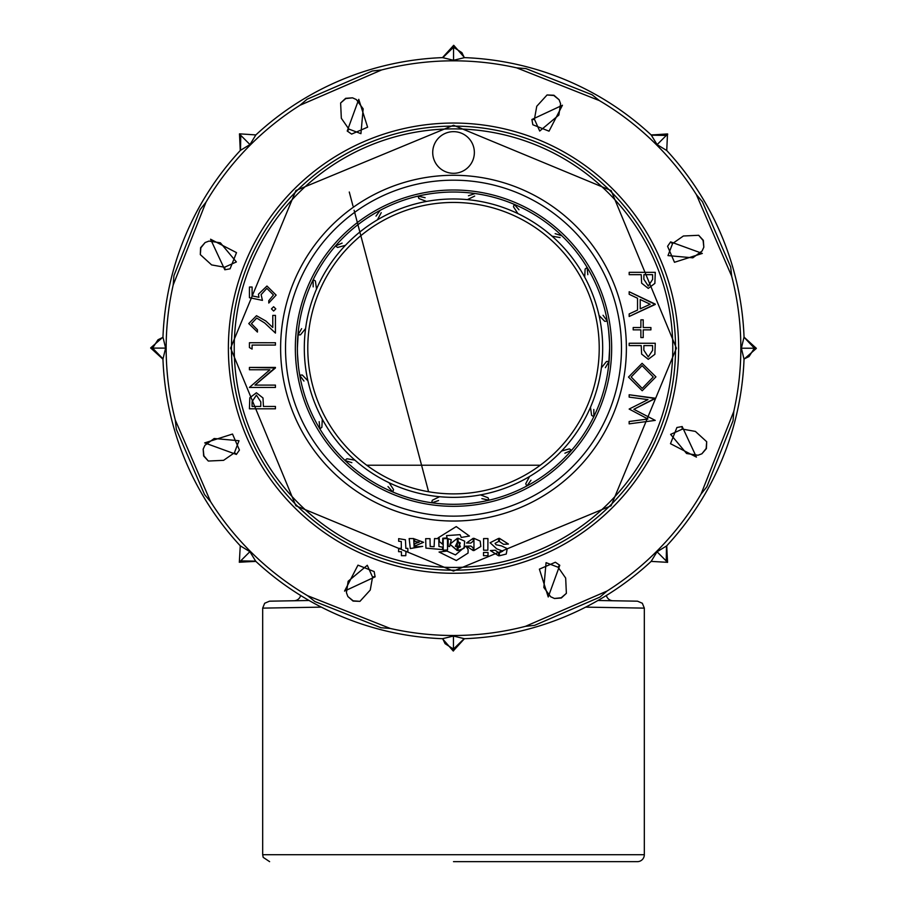 <?xml version="1.0" encoding="UTF-8"?>
<svg xmlns="http://www.w3.org/2000/svg" width="907" height="907" viewBox="0 0 907 907"><rect width="100%" height="100%" fill="white"/><g stroke="black" fill="none" stroke-linecap="round" stroke-linejoin="round"><path stroke-width="1.36" d="M321.327 607.134L262.679 608.121L262.679 854.711L644.321 854.711A6.939 6.939 0 0 1 637.383 861.65L453.5 861.65M597.951 600.491L637.508 601.182L597.951 600.491M606.364 595.48A6.939 6.939 0 0 0 612.973 600.751M309.049 600.491L269.492 601.182L309.049 600.491M300.636 595.48A6.939 6.939 0 0 1 294.027 600.751M366.723 465.234L540.277 465.234L366.723 465.234M599.221 348.163A145.721 145.721 0 0 1 453.5 493.884A145.721 145.721 0 0 1 307.779 348.163A145.721 145.721 0 0 1 453.5 202.442A145.721 145.721 0 0 1 599.221 348.163M585.673 607.134L644.321 608.121L585.673 607.134M175.3 420.077A287.349 287.349 0 0 1 173.192 284.968L205.934 202.295A287.349 287.349 0 0 1 299.979 105.269L381.586 69.964A287.349 287.349 0 0 1 516.695 67.855L599.368 100.598A287.349 287.349 0 0 1 696.395 194.642L731.7 276.25A287.349 287.349 0 0 1 733.808 411.359L701.066 494.032A287.349 287.349 0 0 1 607.021 591.058L525.414 626.352A287.349 287.349 0 0 1 390.305 628.472L307.632 595.729A287.349 287.349 0 0 1 210.605 501.684L175.3 420.077L176.321 429.306L204.551 494.564L210.605 501.684M743.955 337.415L741.382 348.22L744.035 359.195L756.313 348.447L744.046 337.245L754.409 348.22L749.001 356.564L743.955 359.025M744.046 337.245A290.75 290.75 0 0 0 666.736 150.517L667.507 133.93L651.226 135.007L657.11 144.632L666.736 150.517M651.226 135.007A290.75 290.75 0 0 0 464.531 57.629L453.783 45.35L442.582 57.617L453.557 60.281L464.531 57.629M442.582 57.617A290.75 290.75 0 0 0 255.853 134.928L239.584 133.839L240.344 150.437L249.969 144.553L255.853 134.928M240.344 150.437A290.75 290.75 0 0 0 162.965 337.132L150.687 347.88L162.954 359.07L165.618 348.107L162.965 337.132M165.618 348.107L152.591 348.107L163.045 358.911M162.954 359.07A290.75 290.75 0 0 0 240.264 545.81L239.335 562.238L255.774 561.32L249.89 551.683L240.264 545.81M255.774 561.32A290.75 290.75 0 0 0 442.469 638.698L453.217 650.977L464.418 638.709L453.443 636.045L442.469 638.698M464.418 638.709A290.75 290.75 0 0 0 651.147 561.399L667.575 562.329L666.656 545.889L657.031 551.773L651.147 561.399M666.656 545.889A290.75 290.75 0 0 0 744.035 359.195L744.035 359.195M741.382 348.22L756.313 348.22M357.97 565.152L374.16 571.58L375.113 576.841L344.558 591.092L357.97 565.152M232.521 434.045L239.425 450.042L236.376 454.441L204.687 442.899L232.521 434.045M346.429 592.668L348.141 581.262L367.29 565.288L372.573 577.101L370.249 590.049L359.943 601.352L353.174 600.819L347.88 596.557L346.429 592.668M539.382 569.143L555.379 562.238L559.778 565.288L548.236 596.976L539.382 569.143M670.488 443.693L676.917 427.503L682.177 426.539L696.429 457.105L670.488 443.693M367.618 127.184L351.621 134.089L347.222 131.039L358.764 99.351L367.618 127.184M236.512 252.634L230.083 268.823L224.823 269.776L210.571 239.221L236.512 252.634M204.903 445.337L214.177 438.5L239.006 440.734L234.391 452.82L223.598 460.337L208.315 461.039L203.905 455.87L203.179 449.124L204.903 445.337M549.03 131.175L532.84 124.747L531.887 119.486L562.442 105.235L549.03 131.175M674.479 262.282L667.575 246.285L670.624 241.886L702.313 253.427L674.479 262.282M550.674 596.761L543.837 587.487L546.071 562.657L558.156 567.272L565.673 578.065L566.376 593.348L561.206 597.758L554.46 598.484L550.674 596.761M698.005 455.235L686.61 453.523L670.624 434.374L682.438 429.09L695.386 431.415L706.689 441.709L706.156 448.489L701.893 453.783L698.005 455.235M560.571 103.659L558.859 115.053L539.71 131.039L534.427 119.225L536.751 106.278L547.057 94.974L553.826 95.507L559.12 99.77L560.571 103.659M702.097 250.99L692.823 257.826L667.994 255.593L672.609 243.507L683.402 235.99L698.685 235.287L703.095 240.457L703.821 247.203L702.097 250.99M356.326 99.566L363.163 108.84L360.929 133.669L348.844 129.055L341.327 118.261L340.624 102.979L345.794 98.568L352.54 97.831L356.326 99.566M208.995 241.081L220.39 242.804L236.376 261.953L224.562 267.236L211.614 264.912L200.311 254.606L200.844 247.838L205.107 242.543L208.995 241.081M298.346 330.783L297.371 348.129A156.129 156.129 0 0 0 453.466 504.292A156.129 156.129 0 0 0 609.629 348.197A156.129 156.129 0 0 1 609.629 348.197L609.572 344.014M432.718 152.478A20.816 20.816 0 0 0 453.534 173.305A20.816 20.816 0 0 0 474.361 152.489A20.816 20.816 0 0 0 453.545 131.662A20.816 20.816 0 0 0 432.718 152.478A20.816 20.816 0 0 0 453.534 173.305A20.816 20.816 0 0 0 474.361 152.489A20.816 20.816 0 0 0 453.545 131.662A20.816 20.816 0 0 0 432.718 152.478M675.545 348.209A222.045 222.045 0 0 1 453.455 570.208A222.045 222.045 0 0 1 231.455 348.118A222.045 222.045 0 0 1 453.545 126.118A222.045 222.045 0 0 1 675.545 348.209A222.045 222.045 0 0 0 453.545 126.118A222.045 222.045 0 0 0 231.455 348.118M609.527 342.551L608.665 330.851M629.175 343.243L629.163 345.59L641.215 345.59L641.634 354.093L648.256 359.308L654.865 354.308L655.262 343.254L629.175 343.243L629.163 345.59L641.215 345.59L641.634 354.093L648.256 359.308L654.865 354.308L655.262 343.254L629.175 343.243M629.186 272.327L629.186 274.674L641.226 274.674L641.646 283.188L648.267 288.392L654.877 283.392L655.273 272.338L629.186 272.327L629.186 274.674L641.226 274.674L641.646 283.188L648.267 288.392L654.877 283.392L655.273 272.338L629.186 272.327M275.433 408.796L275.433 406.461L263.427 406.461L262.996 397.969L256.398 392.776L249.81 397.765L249.414 408.796L275.433 408.796L275.433 406.461L263.427 406.461L262.996 397.969L256.398 392.776L249.81 397.765L249.414 408.796L275.433 408.796M275.433 385.112L255.003 385.101L275.445 367.426L249.425 367.426L249.425 369.761L269.901 369.761L249.414 387.436L275.433 387.448L275.433 385.112L255.003 385.101L275.445 367.959L249.425 367.426L249.425 369.761L269.901 369.761L249.414 387.436L275.433 387.448L275.433 385.112M252.089 349.082L252.089 345.068L275.445 345.079L275.445 342.744L249.425 342.733L249.425 347.551L252.089 349.082L252.089 345.068L275.445 345.079L275.445 342.744L249.425 342.733L249.425 347.551L252.089 349.082M251.432 323.697L256.704 318.051L264.685 322.971L275.445 333.073L275.456 315.387L272.78 315.387L272.78 327.495L265.83 320.987L256.5 315.715L248.756 323.572L257.429 332.064L257.429 329.729L251.432 323.697L256.704 318.051L264.685 322.971L275.445 333.073L275.456 315.387L272.78 315.387L272.78 327.495L265.83 320.987L256.5 315.715L248.756 323.572L257.429 332.064L257.429 329.729L251.432 323.697M273.619 311.044L275.785 308.879L273.619 306.713L271.454 308.879L273.619 311.044L275.785 308.879L273.619 306.713L271.454 308.879L273.619 311.044M249.436 297.7L262.44 300.376L261.114 294.639L266.851 288.358L273.449 294.968L268.778 300.705L268.778 303.04L276.125 295.104L266.953 286.022L258.438 294.219L258.949 297.281L252.101 295.875L252.101 287.02L249.436 287.02L249.436 297.7L262.44 300.376L261.114 294.639L266.851 288.358L273.449 294.968L268.778 300.705L268.778 303.04L276.125 295.104L266.953 286.022L258.438 294.219L258.949 297.281L252.101 295.875L252.101 287.02L249.436 287.02L249.436 297.7M655.262 304.117L629.175 291.737L629.175 294.287L637.542 298.256L637.542 310.081L629.175 313.935L629.175 316.486L655.262 304.446L629.175 291.737L629.175 294.287L637.542 298.256L637.542 310.081L629.175 313.935L629.175 316.486L655.262 304.117M643.222 319.831L640.886 319.831L640.875 327.529L633.188 327.518L633.188 329.865L640.875 329.865L640.875 337.563L643.222 337.563L643.222 329.865L650.909 329.865L650.92 327.529L643.222 327.529L643.222 319.831L640.886 319.831L640.875 327.529L633.188 327.518L633.188 329.865L640.875 329.865L640.875 337.563L643.222 337.563L643.222 329.865L650.909 329.865L650.92 327.529L643.222 327.529L643.222 319.831M642.099 363.31L628.494 377.074L642.213 390.747L655.92 376.87L642.099 363.31L628.494 377.074L642.213 390.747L655.92 376.87L642.099 363.31M629.163 397.119L647.972 399.613L629.152 409.057L647.927 419.011L629.152 421.506L629.152 423.852L655.239 420.395L633.834 409.306L655.251 398.207L629.163 394.76L629.163 397.119L647.972 399.613L629.152 409.057L647.927 419.011L629.152 421.506L629.152 423.852L655.239 420.395L633.834 409.306L655.251 398.536L629.163 394.76L629.163 397.119M468.046 553.077L468.137 549.687L465.96 546.037L455.45 554.903L446.947 551.071L439.045 552.023L456.323 560.537L468.046 553.077L468.137 549.687L465.96 546.037L455.45 554.903L446.947 551.071L439.045 552.023L456.323 560.537L468.046 553.077M507.217 548.656L501.48 545.878L496.016 544.744L495.063 543.35L498.623 541.445L498.623 538.407L490.109 542.749L496.707 548.826L502.784 551.173L499.394 552.737L499.394 555.776L506.265 554.041L507.217 548.656L501.48 545.878L496.016 544.744L495.063 543.35L498.623 541.445L498.623 538.407L490.109 542.749L496.707 548.826L502.784 551.173L499.394 552.737L499.394 555.776L506.265 554.041L507.217 548.656M498.703 552.817L495.233 550.22L490.37 550.56L498.612 555.776L498.703 552.817L495.233 550.22L490.37 550.56L498.612 555.776L498.703 552.817M488.023 552.476L483.51 552.476L483.51 555.685L488.023 555.685L488.023 552.476L483.51 552.476L483.51 555.685L488.023 555.685L488.023 552.476M405.951 551.671L407.867 551.671L407.867 548.372L405.86 548.372L405.429 539.778L398.661 538.645L398.661 541.252L401.268 541.513L401.348 548.372L398.661 548.372L398.57 551.671L401.438 551.762L401.438 555.674L405.78 555.674L405.951 551.671L407.867 551.671L407.867 548.372L405.86 548.372L405.429 539.778L398.661 538.645L398.661 541.252L401.268 541.513L401.348 548.372L398.661 548.372L398.57 551.671L401.438 551.762L401.438 555.674L405.78 555.674L405.951 551.671M480.211 541.094L473.953 538.316L473.953 550.56L480.812 546.479L480.211 541.094L473.953 538.316L473.953 550.56L480.812 546.479L480.211 541.094M473.171 547.783L470.824 546.037L466.663 546.218L473.171 550.56L473.171 547.783L470.824 546.037L466.663 546.218L473.171 550.56L473.171 547.783M464.055 548.304L464.667 541.173L458.058 538.225L458.058 541.003L460.405 546.819L457.978 547.953L458.148 550.56L464.055 548.304L464.667 541.173L458.058 538.225L458.058 541.003L460.405 546.819L457.978 547.953L458.148 550.56L464.055 548.304M457.196 550.56L457.366 538.305L449.895 544.211L457.366 550.47L457.366 538.305L449.895 544.211L457.196 550.56M442.514 547.17L438.954 546.467L438.784 538.656L434.521 538.565L434.09 546.728L430.179 546.467L430.009 538.656L425.666 538.656L425.927 548.123L442.514 549.597L442.514 547.17L438.954 546.467L438.784 538.656L434.521 538.565L434.09 546.728L430.179 546.467L430.009 538.656L425.666 538.656L425.927 548.123L442.514 549.597L442.514 547.17M422.719 546.377L414.114 546.989L413.683 538.565L409.17 538.565L410.293 548.554L422.719 546.377L414.114 546.989L413.683 538.565L409.17 538.565L410.293 548.554L422.719 546.377M487.943 538.577L483.59 538.577L483.59 550.209L487.853 550.209L487.943 538.577L483.59 538.577L483.59 550.209L487.853 550.209L487.943 538.577M447.468 538.565L443.206 538.656L443.206 550.209L447.548 549.948L447.468 538.565L443.206 538.656L443.206 550.209L447.548 549.948L447.468 538.565M457.718 541.524L455.371 546.297L458.318 547.17L460.314 542.998L457.718 541.524L455.371 546.297L458.318 547.17L460.314 542.998L457.718 541.524M448.16 538.747L448.16 546.207L449.634 546.558L451.289 539.79L448.16 538.747L448.16 546.207L449.634 546.558L451.289 539.79L448.16 538.747M414.635 538.996L414.726 541.513L419.238 542.125L414.635 543.769L414.635 546.116L423.58 542.295L414.635 538.996L414.726 541.513L419.238 542.125L414.635 543.769L414.635 546.116L423.58 542.295L414.635 538.996M499.406 538.316L499.406 541.536L503.566 544.313L508.43 544.053L499.406 538.316L499.406 541.536L503.566 544.313L508.43 544.053L499.406 538.316M447.117 537.964L446.516 535.618L460.064 534.665L461.278 537.443L469.441 536.06L456.244 526.582L438.092 537.874L439.215 538.305L439.385 541.604L442.605 544.211L442.775 538.225L447.117 537.964L446.516 535.618L460.064 534.665L461.278 537.443L469.441 536.06L456.244 526.582L438.092 537.874L439.215 538.305L439.385 541.604L442.605 544.211L442.775 538.225L447.117 537.964M473.261 541.094L473.171 538.316L466.572 542.998L470.824 543.089L473.261 541.094L473.171 538.316L466.572 542.998L470.824 543.089L473.261 541.094M608.654 365.544L609.629 348.197A156.129 156.129 0 0 0 453.534 192.035A156.129 156.129 0 0 0 297.371 348.129L297.428 352.313M297.473 353.775L298.335 365.476M252.078 406.461L260.751 406.461L260.808 401.903L256.409 395.112L252.078 401.699L252.078 406.461L260.751 406.461L260.808 401.903L256.409 395.112L252.078 401.699L252.078 406.461M652.598 274.674L643.902 274.674L643.845 279.243L648.267 286.045L652.598 279.447L652.598 274.674L643.902 274.674L643.845 279.243L648.267 286.045L652.598 279.447L652.598 274.674M650.183 304.253L640.217 299.525L640.217 308.845L650.183 304.253L640.217 299.525L640.217 308.845L650.183 304.253M652.587 345.59L643.891 345.59L643.823 350.159L648.244 356.961L652.587 350.363L652.587 345.59L643.891 345.59L643.823 350.159L648.244 356.961L652.587 350.363L652.587 345.59M653.244 376.983L642.111 365.657L631.17 376.972L642.224 388.4L653.244 376.983L642.111 365.657L631.17 376.972L642.224 388.4L653.244 376.983M431.63 502.75L432.31 500.256L439.6 496.707A149.19 149.19 0 0 1 316.52 289.05L315.398 281.011L313.232 279.594M488.873 499.916L488.079 497.784L480.495 494.893A149.19 149.19 0 0 1 439.6 496.707M488.079 497.784L488.986 500.211M526.672 486.084L525.765 483.658L529.563 476.504A149.19 149.19 0 0 1 480.495 494.893M571.308 450.144L569.415 448.886L561.58 450.994A149.19 149.19 0 0 1 529.563 476.504M569.415 448.886L571.569 450.314M344.943 460.371L346.962 458.761L354.943 460.166A149.19 149.19 0 0 0 389.103 482.739L393.525 489.531L392.833 492.025M299.718 375.135L302.303 375.01L307.938 380.849A149.19 149.19 0 0 0 322.302 419.181L321.883 427.276L319.865 428.886M298.244 334.91L300.512 334.808L305.614 328.504M300.512 334.808L297.938 334.921M335.692 246.182L337.585 247.441L345.42 245.332A149.19 149.19 0 0 1 377.437 219.823L381.235 212.657M337.585 247.441L335.431 246.012M607.282 321.191L604.697 321.305L599.062 315.477A149.19 149.19 0 0 0 584.698 277.145L585.117 269.05L587.135 267.429M431.913 502.795L438.569 500.551M481.878 498.623L488.533 500.097M526.933 485.948L530.98 480.222M564.891 453.205L571.149 450.496M345.148 460.575L351.848 462.661M388.015 486.571L392.527 491.673M299.775 375.419L303.958 381.042M319.173 421.642L319.82 428.433M313.108 279.855L313.187 286.873M301.634 328.651L298.176 334.524M380.067 210.379L376.02 216.104M342.109 243.11L335.851 245.831M607.225 320.908L603.042 315.273M587.827 274.685L587.18 267.894M593.768 416.732L591.602 415.315L590.48 407.277A149.19 149.19 0 0 1 561.58 450.994M608.756 361.417L606.488 361.519L601.386 367.823A149.19 149.19 0 0 1 590.48 407.277M606.488 361.519L609.062 361.405M593.892 416.472L593.813 409.454M605.366 367.675L608.824 361.802M514.167 204.302L513.475 206.796L517.897 213.587A149.19 149.19 0 0 1 552.057 236.16L560.038 237.566M561.852 235.752L555.152 233.666M518.985 209.755L514.473 204.653M586.897 267.633L585.117 269.05M474.69 196.071L467.4 199.619A149.19 149.19 0 0 0 426.505 201.433L418.921 198.542L418.014 196.116M475.087 193.531L468.431 195.776M425.122 197.703L418.467 196.218M316.52 289.05A149.19 149.19 0 0 1 601.386 367.823M651.147 134.928L667.733 134.157M442.469 57.629L453.67 45.35M240.264 150.517L239.493 133.93M162.965 359.195L150.687 347.993M255.853 561.399L239.267 562.17M666.736 545.81L667.507 562.397M744.035 337.132L756.313 348.322M205.934 202.295L200.13 209.551L173.94 275.649L173.192 284.968M381.586 69.964L372.346 70.984L307.099 99.214L299.979 105.269M599.368 100.598L592.112 94.793L526.015 68.603L516.695 67.855M731.7 276.25L730.679 267.009L702.449 201.762L696.395 194.642M701.066 494.032L706.87 486.776L733.06 420.678L733.808 411.359M525.414 626.352L534.654 625.342L599.901 597.112L607.021 591.058M307.632 595.729L314.888 601.534L380.985 627.723L390.305 628.472M249.89 551.683L240.684 560.889L255.717 561.138M442.639 638.619L445.099 643.675L453.443 649.072L464.248 638.619M453.443 636.045L453.443 650.977M657.031 551.773L666.237 560.98L666.486 545.946M163.045 337.302L157.999 339.762L152.591 348.107L150.687 348.107M249.969 144.553L240.763 135.347L240.514 150.381M464.361 57.708L461.901 52.651L453.557 47.255L442.752 57.708M453.557 60.281L453.557 45.35M657.11 144.632L666.316 135.426L651.283 135.177M453.455 573.281A225.117 225.117 0 0 1 228.383 348.118A225.117 225.117 0 0 1 453.545 123.046A225.117 225.117 0 0 1 678.617 348.209A225.117 225.117 0 0 1 453.455 573.281M372.573 577.101A3.503 2.857 176.7 0 1 375.113 576.841M453.455 571.07L295.852 505.743L230.593 348.118L295.92 190.515L453.545 125.257L611.148 190.572L676.407 348.209L611.08 505.811L453.455 571.07M234.391 452.82A3.503 2.857 -138.3 0 1 236.376 454.441M558.156 567.272A3.503 2.857 131.7 0 1 559.778 565.288M682.438 429.09A3.503 2.857 86.7 0 1 682.177 426.539M534.427 119.225A3.503 2.857 -3.3 0 1 531.887 119.486M672.609 243.507A3.503 2.857 41.7 0 1 670.624 241.886M348.844 129.055A3.503 2.857 -48.3 0 1 347.222 131.039M224.562 267.236A3.503 2.857 -93.3 0 1 224.823 269.776M667.575 562.329L666.237 560.98M667.665 134.089L666.316 135.426M239.425 133.998L240.763 135.347M239.335 562.238L240.684 560.889M626.386 348.197A172.886 172.886 0 0 1 453.466 521.037A172.886 172.886 0 0 1 280.614 348.129A172.886 172.886 0 0 1 453.534 175.278A172.886 172.886 0 0 1 626.386 348.197M285.524 348.129A167.976 167.976 0 0 0 453.466 516.14A167.976 167.976 0 0 0 621.476 348.197A167.976 167.976 0 0 0 453.534 180.187A167.976 167.976 0 0 0 285.524 348.129M611.658 348.197A158.158 158.158 0 0 1 453.466 506.321A158.158 158.158 0 0 1 295.342 348.129A158.158 158.158 0 0 1 453.534 190.005A158.158 158.158 0 0 1 611.658 348.197M234.221 348.118A219.279 219.279 0 0 0 453.455 567.431A219.279 219.279 0 0 0 672.779 348.209A219.279 219.279 0 0 0 453.545 128.885A219.279 219.279 0 0 0 234.221 348.118M609.629 348.197A156.129 156.129 0 0 0 453.534 192.035A156.129 156.129 0 0 0 297.371 348.129M644.321 854.711L644.321 608.121L642.337 603.257L637.508 601.182M262.679 608.121L264.663 603.257L269.492 601.182M262.679 854.711L263.2 857.364L269.617 861.65M203.168 449.135L203.656 455.983L208.315 461.039M347.891 596.568L353.072 601.08L359.943 601.352M554.472 598.495L561.32 598.008L566.376 593.348M701.905 453.772L706.417 448.591L706.689 441.72M703.832 247.192L703.344 240.344L698.685 235.287M559.109 99.759L553.928 95.246L547.057 94.974M352.528 97.831L345.68 98.307L340.624 102.979M205.095 242.554L200.583 247.736L200.311 254.606M360.839 235.695L428.58 491.73M428.58 491.741L354.104 210.243M352.97 205.957L349.274 192.012"/></g></svg>
